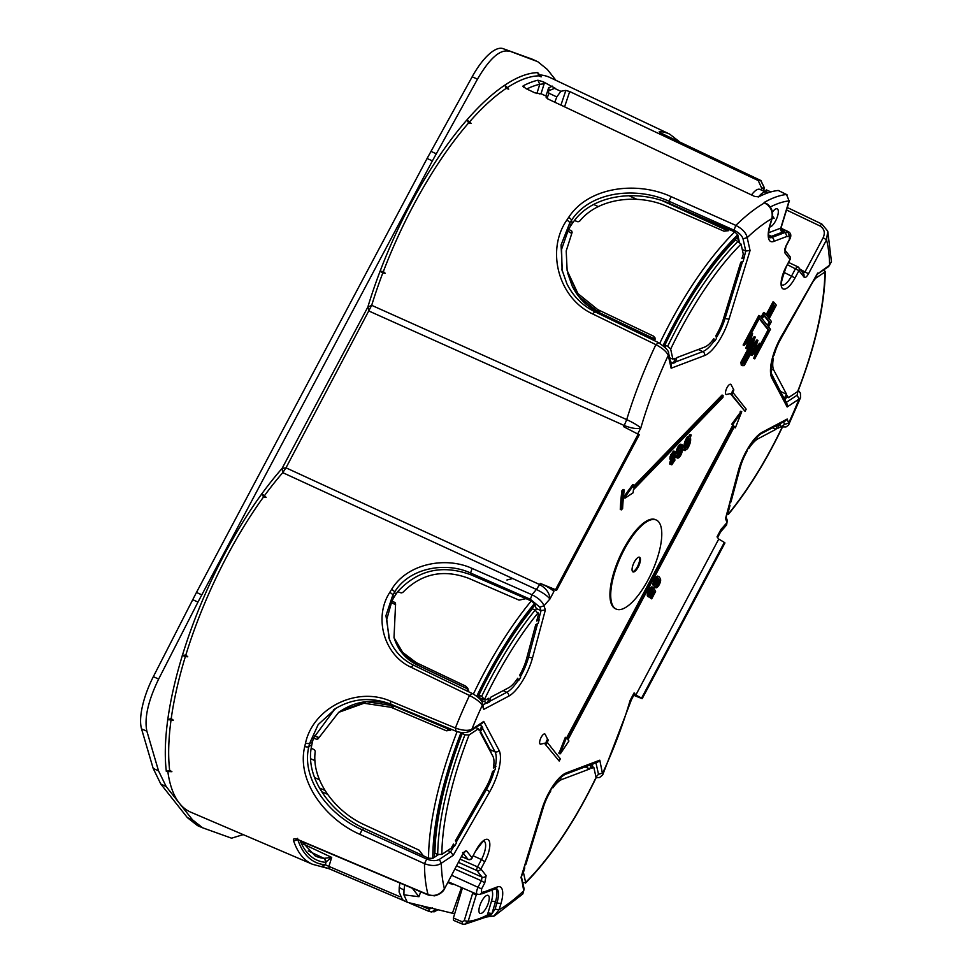 <?xml version="1.0" encoding="UTF-8"?>
<svg xmlns="http://www.w3.org/2000/svg" width="973" height="973" viewBox="0 0 973 973"><rect width="100%" height="100%" fill="white"/><g stroke="black" fill="none" stroke-linecap="round" stroke-linejoin="round"><path stroke-width="1.46" d="M592.302 766.067L592.435 766.712M393.153 603.442L391.122 602.603M487.266 744.236L486.573 744.394M153.162 768.378L160.8 784.031L187.412 817.661L197.483 825.591L202.627 827.804L192.557 819.874L166.188 786.561L158.55 770.908L146.874 731.197C144.174 718.281 148.091 700.901 158.648 679.069L153.345 676.673A49.453 17.587 114.2 0 0 141.547 728.911L153.162 768.378L158.55 770.908M532.559 59.304L503.09 48.65A49.453 17.587 114.2 0 0 472.185 76.758L427.086 158.477L196.461 592.435L153.345 676.673M771.236 373.279L780.747 392.046M530.48 58.441L537.96 61.834L547.325 69.436L555.96 80.358M535.868 60.971L503.09 48.65M192.678 599.672L197.981 602.08L432.389 160.886L477.475 79.166C489.285 58.915 499.563 49.574 508.307 51.119M197.981 602.08L158.648 679.069M243.177 834.615L231.574 838.191L202.627 827.792M438.385 854.635L432.79 858.356L428.546 858.21L364.145 828.376C333.009 814.365 305.644 779.932 311.202 748.091L311.859 744.6L308.867 746.583C300.803 779.178 329.166 815.325 362.09 829.75L426.709 859.05C431.927 861.032 436.135 861.154 439.346 859.402L450.645 851.874L447.714 850.511M452.627 845.61L454.573 846.133L453.503 844.09L451.107 848.249L441.851 854.416L437.704 854.416L434.919 853.309A191.632 68.146 -65.8 0 1 462.224 733.508L463.61 732.572M481.416 700.937L482.316 698.979M478.874 695.196L481.659 696.364A191.523 68.11 -65.8 0 1 535.114 610.132L532.426 608.77A191.632 68.146 -65.8 0 0 478.874 695.196L479.859 697.994L485.211 700.146L488.86 698.225L487.595 702.956L489.455 701.971L490.72 697.24L508.502 687.838A25.748 9.158 -65.8 0 0 517.21 679.045A25.748 9.158 -65.8 0 0 517.77 678.217L518.621 680.65L520.616 677.427L519.752 674.994A25.748 9.158 -65.8 0 0 520.287 674.07A25.748 9.158 -65.8 0 0 526.624 658.587L535.746 624.605L538.215 623.292L539.176 619.728L537.364 618.573M482.389 723.109L483.751 721.419L471.832 729.361A193.518 68.828 114.2 0 1 482.292 705.316L482.572 703.102L483.727 709.378L482.292 705.316C480.285 702.117 476.028 698.833 469.497 695.476L410.886 667.186C383.994 654.853 373.498 617.563 389.735 592.448A208.1 74.009 -65.8 0 1 391.584 589.468C406.787 563.854 445.233 556.07 472.1 568.414L531.939 594.734C538.507 598.018 542.508 601.728 543.956 605.826L545.379 609.889L541.049 610.63L536.208 608.526L535.697 610.448M536.208 608.526L534.457 603.552A195.682 69.594 114.2 0 0 476.734 696.315M480.553 731.55L490.149 749.672A30.905 10.995 -65.8 0 1 491.195 753.114M482.45 723.061L470.92 730.747L471.832 729.361C467.843 731.003 462.357 730.553 455.388 728.011L390.246 701.022C355.863 686.123 312.747 708.539 305.461 743.396A208.465 74.143 -65.8 0 0 304.768 746.437C296.242 780.954 325.517 819.278 359.864 834.348L424.483 863.659C431.44 866.225 437.059 866.092 441.328 863.246A193.518 68.828 114.2 0 0 444.381 888.568C440.283 894.686 434.846 896.705 428.071 894.637L297.75 839.492C294.551 838.349 293.104 838.604 293.42 840.295A208.636 74.203 -65.8 0 0 312.503 864.279L190.805 812.2A211.105 75.079 -65.8 0 1 179.373 803.224A211.105 75.079 -65.8 0 1 167.867 771.784M171.224 718.585L167.624 719.631L173.316 720.19L171.224 718.585A211.068 75.067 -65.8 0 1 185.357 656.568L187.765 656.787L185.819 655.072A211.068 75.067 -65.8 0 1 263.561 496.935L266.152 497.349L264.413 495.768A211.068 75.067 -65.8 0 1 282.754 472.659L285.989 467.818L282.085 468.439L367.794 307.164L371.686 305.327A211.068 75.067 -65.8 0 1 382.766 273.072L380.102 271.212A213.537 75.943 -65.8 0 1 466.931 119.898L471.224 123.449L468.633 122.939L466.931 119.898M504.865 85.125L508.709 89.139L506.155 88.397L504.865 85.125A213.537 75.943 -65.8 0 0 467.162 119.643M537.741 72.634L541.17 76.855L538.701 75.845L537.741 72.634A213.537 75.943 -65.8 0 0 505.169 84.919M539.808 74.933A211.105 75.079 -65.8 0 1 549.988 77.524L669.655 134.116A208.636 74.203 -65.8 0 0 659.706 131.562C658.526 131.61 659.451 132.401 662.467 133.933L662.808 134.092M166.334 771.455L171.893 771.686L169.643 770.263L166.334 771.455A213.537 75.943 -65.8 0 1 167.77 719.643M185.819 655.072L182.267 655.352L185.357 656.568M264.413 495.768L261.713 493.761L263.561 496.935M334.894 708.952L313.464 738.142L312.54 741.596A199.197 70.847 114.2 0 0 311.859 744.6M389.066 638.47L386.755 619.424L391.949 600.9L393.773 597.665A199.137 70.822 114.2 0 1 395.597 594.734L397.677 591.669C417.867 569.825 442.399 564.243 471.273 574.934L525.943 598.626A198.796 70.701 114.2 0 0 525.894 598.675L519.059 600.122L468.645 578.303C443.214 568.852 421.248 573.584 402.749 592.484L401.229 592.922L397.677 591.669M562.09 270.603L561.591 249.27L568.548 229.275L570.494 226.137L569.777 222.902L561.068 245.014L562.358 271.649M659.743 343.323A198.784 70.688 -65.8 0 1 734.712 231.902L669.667 203.564C638.519 189.54 594.345 193.785 574.411 220.53L572.258 223.498A199.197 70.847 114.2 0 0 570.494 226.137M322.805 866.639L328.935 868.634M389.735 592.448A3.089 0.985 31.6 0 1 392.837 595.002L385.953 615.617L389.528 639.626M472.1 568.414L470.579 572.988C445.111 561.263 408.83 568.147 394.649 592.058A205.011 72.902 114.2 0 0 392.837 595.002L393.773 597.665M336.159 708.174L318.171 724.593L309.548 743.591A205.376 73.036 114.2 0 0 308.867 746.583A3.089 1.447 12.6 0 1 304.768 746.437M380.102 271.212L383.35 271.552L385.235 273.279L382.766 273.072M637.765 433.727L640.806 428.023A193.518 68.828 114.2 0 1 668.269 355.34L668.658 353.479L671.419 365.921L671.139 368.22L668.269 355.34C666.578 351.691 662.443 348.127 655.887 344.649L592.411 313.817L594.904 312.102M769.898 225.091A3.089 1.009 16.6 0 0 770.227 224.787C766.615 239.37 770.227 236.694 769.412 237.534L769.412 237.534A19.472 6.92 114.2 0 0 771.954 237.448A3.089 2.724 69.3 0 1 773.717 241.438A22.561 8.027 114.2 0 1 769.898 225.091L771.832 218.633C773.158 211.688 770.786 206.422 764.693 202.81L767.685 204.245C771.99 208.088 773.474 212.783 772.148 218.341L771.832 218.633A193.518 68.828 114.2 0 0 747.191 237.631C746.206 232.924 742.423 228.85 735.843 225.395L671.005 196.595C636.926 180.929 588.507 186.621 568.609 217.466A208.465 74.143 -65.8 0 0 566.809 220.141C545.817 250.292 558.429 297.993 592.411 313.817M546.121 97.215L547.641 98.845L754.586 196.4L758.648 196.874A206.069 73.291 -65.8 0 1 778.218 190.477L786.525 194.491L789.079 200.9L786.525 194.491A205.899 73.218 -65.8 0 0 764.06 202.518L769.825 206.422M546.206 97.726L546.461 96.85A210.436 74.836 -65.8 0 1 547.057 96.546L540.757 93.59L539.76 93.98M523 86.536L523.17 85.806L525.615 88.458L534.846 92.812L540.246 93.846A210.569 74.885 -65.8 0 1 540.757 93.59M523.912 87.473L523.17 85.806A210.922 75.006 -65.8 0 1 537.947 80.212L543.25 81.793L555.109 88.227M761.19 189.869L761.628 188.057L758.222 180.54L569.716 91.547L565.86 90.44A210.436 74.836 -65.8 0 0 560.825 91.328L554.549 88.373A210.569 74.885 -65.8 0 1 555.011 88.263M758.222 180.54L760.655 180.455L764.316 187.716L763.659 190.769M658.393 342.897L655.887 344.649A205.887 73.218 -65.8 0 0 626.709 419.606L624.252 425.517C631.428 428.339 636.95 429.178 640.806 428.023C638.373 425.712 633.678 422.902 626.709 419.606L371.686 305.327L285.989 467.818L539.711 584.591C546.327 588.458 549.733 593.275 549.915 599.04A193.518 68.828 114.2 0 0 543.956 605.826L539.82 607.14L541.049 610.63L538.689 619.436M671.005 196.595L669.181 201.326C636.512 186.293 590.319 191.146 571.54 220.263A205.376 73.036 114.2 0 0 569.777 222.902A3.089 1.216 33.6 0 0 566.809 220.141M261.713 493.761L266.152 497.349M182.267 655.352L187.765 656.787M379.896 271.394L385.235 273.279M379.957 271.576A213.537 75.943 -65.8 0 0 367.794 307.164L369.241 311.178L624.252 425.517L623.632 426.673L639.066 434.7L638.276 433.982L555.522 589.674L540.331 583.435C546.948 586.305 551.472 589.006 553.892 591.535L552.178 589.37L556.337 590.368M471.273 574.934L470.579 572.988L530.407 599.307L531.939 594.734A205.887 73.218 -65.8 0 1 536.439 589.468L282.754 472.659L282.085 468.439A213.537 75.943 -65.8 0 0 261.846 493.822M526.734 88.993A207.772 73.887 -65.8 0 1 539.723 84.286L544.138 83.824L543.25 81.793M462.43 887.935L453.394 918.038L453.503 920.349M437.814 909.804L434.128 911.81M409.232 902.968L429.202 911.494L431.611 911.956L435.977 909.366M321.552 866.432L325.274 864.742L328.935 866.408L329.069 868.731L405.777 901.485M297.093 839.553A3.089 2.7 161.6 0 1 293.42 840.295M297.75 839.492L296.291 839.407L297.665 838.337M540.331 583.435L536.439 589.468C543.311 592.934 547.811 596.121 549.915 599.04L553.892 591.535M388.714 637.51L388.628 637.279C393.165 649.782 401.326 659.013 413.111 664.985L471.735 693.25C477.488 696.303 481.1 699.587 482.572 703.102L482.547 703.029M454.038 845.975L450.645 851.874L453.248 855.303L441.328 863.246L439.346 859.402M633.776 695.306L641.645 698.468M482.304 893.737L495.671 888.677A3.089 2.724 -110.7 0 0 497.203 886.975A22.561 8.027 114.2 0 1 501.034 903.321L499.1 909.767A193.518 68.828 114.2 0 0 523.729 890.782L522.793 893.968L494.43 915.921L486.695 916.943L491.097 914.888L495.087 909.147L499.1 909.767L493.676 916.298M521.346 877.099L523.729 890.782L524.119 888.921L521.431 876.831M599.794 760.193L566.432 772.817A3.089 2.724 69.3 0 1 564.887 774.52L597.823 762.054L599.794 760.193L602.725 774.849L630.759 701.484L630.127 700.378L631.684 699.234L630.759 701.484M721.309 531.063L720.227 532.632L721.017 529.361A193.518 68.828 114.2 0 0 726.977 522.586L726.6 524.97L721.321 531.063L721.017 529.361L717.028 536.865L718.755 539.042L635.831 695.05L634.116 692.885L630.127 700.378A193.518 68.828 114.2 0 1 602.664 773.073L598.492 774.253L595.999 777.135M462.418 924.022L464.535 924.35L468.147 921.334L464.23 920.713L462.139 921.711L462.211 924.009L453.515 920.349M462.211 924.009L464.535 924.35L486.415 916.98L487.424 914.985A200.949 71.467 -65.8 0 1 468.147 921.334L476.49 894.09A3.089 0.973 -163 0 1 472.586 893.469L464.23 920.713M560.825 91.328L556.799 96.935L548.954 93.226L547.872 91.097L554.549 88.373M554.792 102.214L556.799 96.935M547.057 96.546L547.835 98.942M539.723 84.286L537.947 80.212M549.49 90.708L548.59 87.85L552.469 86.135M659.706 131.562L661.202 133.228M726.04 517.612L725.542 518.512L726.977 522.586L727.257 520.373L726.15 517.21M787.206 419.035L762.321 432.194A3.089 2.627 -117.9 0 1 761.129 433.739L785.612 420.786L787.206 419.035L788.641 423.097A193.518 68.828 114.2 0 0 799.088 399.039L800.56 397.604L788.495 425.189L785.977 426.952L781.684 426.892M783.606 421.844L784.518 424.41L788.641 423.097L788.848 424.581M787.169 406.982L771.869 378.096A3.089 2.785 -27.9 0 0 771.966 375.456L787.06 403.953L787.169 406.982L799.088 399.039L797.118 395.208L797.957 391.231M817.138 274.24L829.604 265.167A193.518 68.828 114.2 0 0 826.539 239.845L827.755 231.173L831.453 261.688L828.68 266.553L817.369 274.082M712.224 340.769L714.474 341.438L716.517 338.385L715.897 335.6A25.748 9.158 -65.8 0 0 716.432 334.712A25.748 9.158 -65.8 0 0 723.292 319.363L740.794 262.236L743.153 261.336L745.744 251.022L750.061 250.511L747.191 237.631L743.031 238.823L745.744 251.022L742.265 249.514M787.011 194.758L778.461 190.526M665.532 348.018L664.887 345.147A191.632 68.146 -65.8 0 1 735.515 239.808L741.061 244.101L743.287 254.099L741.913 258.599L744.272 257.711M739.334 241.9L737.765 234.797A195.682 69.594 114.2 0 0 663.051 345.646M482.401 893.445L483.958 891.73L481.246 893.883M473.887 892.898L472.586 893.469M488.653 895.768A9.888 3.515 -65.8 0 1 486.901 906.641A9.888 3.515 -65.8 0 1 480.017 913.392A9.888 3.515 -65.8 0 1 479.507 912.99A9.888 3.515 -65.8 0 1 481.258 902.117A9.888 3.515 -65.8 0 1 488.142 895.355A9.888 3.515 -65.8 0 1 488.653 895.768M399.806 896.68L328.935 866.408L331.696 857.395L325.444 862.346A203.016 72.197 -65.8 0 1 300.231 840.818M483.958 891.73L481.477 892.667L481.586 888.908L484.773 882.9L486.123 875.615L480.893 869.011L484.797 861.664A18.159 6.458 114.2 0 0 488.75 840.246A18.159 6.458 114.2 0 0 475.906 850.451L472.014 857.785L466.785 851.18C465.69 850.341 464.243 851.497 462.406 854.647L444.479 888.823C444.71 888.252 443.141 893.64 434.59 895.841L428.388 895.063L298.054 839.894M632.596 571.625A8.039 2.858 114.2 0 0 638.02 565.483A8.039 2.858 114.2 0 0 639.176 557.213A8.039 2.858 114.2 0 0 639.115 557.14M655.036 583.934A3.405 1.204 114.2 0 0 656.836 581.465A3.405 1.204 114.2 0 0 657.48 578.485M678.072 452.409A3.77 1.338 114.2 0 0 680.176 449.611A3.77 1.338 114.2 0 0 680.869 446.193M687.169 445.926L688.069 443.518M686.597 442.253L687.51 439.832M763.963 315.605L769.084 322.075L767.344 325.323M767.94 317.076L773.961 305.753L773.377 305.023M743.165 363.416L749.319 352.117M759.22 318.609L768.111 329.835L760.314 344.491M751.156 333.775L752.64 333.715L748.784 345.123L755.279 337.059L751.424 348.468L757.931 340.392L756.872 339.918L752.47 345.391M749.818 342.058L754.233 336.585L755.279 337.059M768.111 329.835L769.157 330.309L758.04 351.241L760.57 343.737L759.524 343.262L755.109 348.735M671.504 462.905L673.377 458.915M671.674 458.174L673.498 455.814L674.094 452.919M784.883 250.158A3.089 2.846 141.6 0 1 784.81 252.798L786.148 245.512L789.346 239.492L789.456 235.734L786.975 236.67L785.333 232.377L781.283 229.75L781.051 227.864L789.407 200.62M756.508 350.049L753.698 358.38L754.744 358.855L770.47 329.275L768.585 326.879L771.443 321.504L769.181 318.633L776.32 305.194L774.058 302.323L766.906 315.775L764.644 312.917L761.786 318.293L759.889 315.909L744.163 345.488L750.67 337.424L746.814 348.833L753.309 340.769L741.961 362.722L742.314 365.629L744.223 365.593L755.96 344.101L752.105 355.522L758.599 347.446L754.744 358.855M753.175 348.748L751.047 355.048L752.105 355.522M750.402 344.381L740.903 362.248L741.256 365.155L742.314 365.629M746.814 348.833L745.756 348.358L748.578 340.015M759.889 315.909L758.843 315.434L743.117 345.014L744.163 345.488M764.644 312.917L763.586 312.442L760.995 317.307M774.058 302.323L773 301.849L766.128 314.79M674.411 457.407L674.934 460.18L671.796 464.802L669.728 463.999L670.811 459.755M670.056 461.299L671.115 461.774L672.002 459.937L670.056 459.353L670.142 456.386L673.693 451.107L675.894 451.995L674.35 457.517L675.055 457.699M677.755 456.13A3.77 1.338 114.2 0 0 679.312 454.367A2.846 1.009 114.2 0 0 679.847 453.296M682.158 444.746L681.1 444.272A5.254 1.873 114.2 0 0 677.244 448.298A5.254 1.873 114.2 0 0 676.794 453.856L677.84 454.33A5.254 1.873 114.2 0 0 681.599 450.535A36.427 12.953 114.2 0 1 681.27 452.518A2.846 1.009 114.2 0 1 680.37 454.841A3.77 1.338 114.2 0 1 678.132 456.702A3.77 1.338 114.2 0 1 677.707 455.717L676.928 456.519A5.254 1.873 114.2 0 0 677.524 458.052A5.254 1.873 114.2 0 0 680.638 455.461A4.33 1.545 114.2 0 0 682.012 451.922A37.911 13.476 114.2 0 0 682.73 446.729A5.254 1.873 114.2 0 0 682.158 444.746A5.254 1.873 114.2 0 0 678.303 448.772A5.254 1.873 114.2 0 0 677.84 454.33M677.707 455.717L676.661 455.242L675.882 456.045A5.254 1.873 114.2 0 0 676.466 457.578L677.524 458.052M655.194 586.257L654.671 587.23A5.254 1.873 114.2 0 0 654.78 587.291A5.254 1.873 114.2 0 0 654.89 587.327M658.162 576.405A5.254 1.873 114.2 0 0 657.882 576.186A5.254 1.873 114.2 0 0 654.026 580.212A5.254 1.873 114.2 0 0 653.576 585.77L654.622 586.245A5.254 1.873 114.2 0 0 659.305 579.835A13.598 4.841 114.2 0 1 659.658 581.027A2.469 0.876 114.2 0 1 659.451 582.535A3.405 1.204 114.2 0 1 656.593 586.074L655.997 585.807M650.195 597.811L651.703 598.857L650.195 597.811L651.837 594.71M653.236 591.803L652.81 592.898M653.102 587.376L652.275 586.999A5.254 1.873 114.2 0 0 652.165 586.95A5.254 1.873 114.2 0 0 648.31 590.964A5.254 1.873 114.2 0 0 647.848 596.522L648.906 596.996A5.254 1.873 114.2 0 0 653.528 590.842L654.367 592.423L651.241 598.286M649.307 594.698A3.405 1.204 114.2 0 0 651.776 589.358L651.874 589.188M685.843 449.465L687.364 448.93C690.185 444.369 691.183 440.526 690.356 437.412L691.244 435.053L690.185 434.578L688.75 436.245L689.881 436.768L688.361 437.303C685.539 441.876 684.542 445.719 685.369 448.833L684.737 450.511L685.466 450.475L685.929 449.514L684.87 449.04M689.711 436.695L687.315 436.828C684.493 441.401 683.484 445.245 684.311 448.358L683.691 450.037L684.737 450.511M621.881 490.806A207.091 73.644 114.2 0 0 620.275 509.402L621.333 509.876A207.091 73.644 114.2 0 1 622.939 491.28L621.881 490.806L623.17 489.48L624.216 489.954A204.622 72.768 114.2 0 0 622.611 508.551L621.333 509.876M624.192 496.279L625.238 496.753L633.824 484.955L632.778 484.481L624.192 496.279L623.875 497.665L624.824 497.969M625.238 496.753L625.128 498.103L633.155 492.752L633.411 489.784L722.939 397.385L723.109 395.524L722.051 395.05L633.715 486.208M656.301 520.032L655.51 519.667A48.832 17.368 114.2 0 0 621.516 553.053A48.832 17.368 114.2 0 0 612.881 606.702A48.832 17.368 114.2 0 0 615.41 608.733L616.201 609.086A48.832 17.368 -65.8 0 1 613.671 607.055A48.832 17.368 -65.8 0 1 622.306 553.406A48.832 17.368 -65.8 0 1 656.301 520.032A48.832 17.368 -65.8 0 1 658.843 522.063A48.832 17.368 -65.8 0 1 650.195 575.712A48.832 17.368 -65.8 0 1 616.201 609.086M546.583 742.752L548.225 740.562L545.221 734.372A5.558 1.982 114.2 0 0 541.985 736.002A5.558 1.982 114.2 0 0 539.626 742.472A5.558 1.982 114.2 0 0 540.818 744.15L546.583 742.764A1.788 0.632 -65.8 0 1 546.583 742.764A1.788 0.632 -65.8 0 1 546.194 742.217A1.788 0.632 -65.8 0 1 546.96 740.137A1.788 0.632 -65.8 0 1 547.994 739.614A1.788 0.632 -65.8 0 1 548.067 740.015M544.989 743.944L559.195 761.032L544.989 743.944L545.476 743.019M566.59 737.996L732.718 425.408L733.776 425.882L731.757 424.192L732.718 425.408M740.757 411.834L731.757 424.192M734.104 427.159L735.345 427.865L741.754 411.701L732.815 424.666M733.776 425.882L567.368 738.994L565.349 737.291L558.952 753.455L560.484 753.576L568.937 740.976L567.977 739.748L734.384 426.648L735.345 427.865M733.155 392.727L746.182 409.183L745.038 411.336L730.845 394.26L731.331 393.335M733.861 389.954A1.788 0.632 114.2 0 0 733.849 389.93L731.076 384.688A5.558 1.982 114.2 0 0 729.993 384.286A5.558 1.982 114.2 0 0 726.004 390.051A5.558 1.982 114.2 0 0 726.673 394.466A5.558 1.982 114.2 0 0 726.782 394.43M670.506 361.822L673.596 363.111L675.371 362.442L676.855 357.602L704.72 347.057A25.748 9.158 -65.8 0 0 713.282 339.407A25.748 9.158 -65.8 0 0 713.854 338.64L714.474 341.438M481.854 700.706L487.595 702.956M516.493 680.042L518.621 680.65M454.573 846.133L456.507 842.764L455.425 840.733L485.758 787.887A25.748 9.158 -65.8 0 0 492.302 772.428A25.748 9.158 -65.8 0 0 492.569 771.455L495.148 769.728L495.439 765.982A31.002 11.031 114.2 0 0 494.989 751.74A3.089 2.785 152.1 0 0 499.064 750.317L483.751 721.419M495.938 766.274L493.347 767.989A25.748 9.158 -65.8 0 0 493.518 767.077A25.748 9.158 -65.8 0 0 492.934 756.374L480.151 732.255L482.705 727.78L481.903 726.247L479.409 725.092M634.116 692.885L634.481 693.968L631.684 699.234M491.097 914.888L487.424 914.985L491.414 901.375A16.383 5.826 -65.8 0 0 491.693 890.173M772.416 212.102A9.888 3.515 -65.8 0 1 777.208 208.842A9.888 3.515 -65.8 0 1 777.731 209.256A9.888 3.515 -65.8 0 1 776.296 219.448A9.888 3.515 -65.8 0 1 769.619 227.001M784.81 252.798L790.04 259.402L786.135 266.736A18.159 6.458 114.2 0 0 782.17 288.154A18.159 6.458 114.2 0 0 795.014 277.962L798.918 270.628L804.148 277.232C805.23 278.071 806.69 276.916 808.514 273.766L826.539 239.845L823.17 237.716C825.384 232.583 824.265 228.643 819.813 225.882L786.537 209.986M669.667 203.564L669.181 201.326L734.007 230.139L735.843 225.395A205.887 73.218 -65.8 0 1 764.693 202.81L764.754 202.542M454.963 869.096L481.404 880.772L478.217 886.78C476.052 891.742 475.979 894.248 478.011 894.309M479.835 894.418A3.089 2.724 -110.7 0 0 479.932 894.382L477.244 894.357M303.077 843.932L331.696 857.395L323.997 858.332L308.222 850.901M301.8 841.475L315.203 855.948A199.927 71.102 -65.8 0 0 323.997 858.332A3.089 2.87 95.5 0 1 325.444 862.346M789.346 239.492L789.444 239.759C791.511 236.147 791.207 233.471 788.544 231.744L780.942 228.594M495.744 888.641A19.472 6.92 -65.8 0 1 495.427 901.995L491.985 913.501L487.972 912.881M468.439 859.463A3.089 1.143 -66.5 0 1 468.147 859.439L461.616 856.593M472.112 858.052A3.089 3.089 0 0 1 468.135 859.427A3.089 1.143 -66.5 0 1 467.977 859.293A3.089 2.846 -38.4 0 0 472.014 857.785L475.906 850.451M456.665 865.909L482.085 877.123L476.855 870.519A3.089 1.046 -66.1 0 1 477.548 866.882L480.893 869.011A3.089 2.846 -38.4 0 1 476.855 870.519L458.526 862.394M781.915 284.98A15.069 5.364 114.2 0 0 791.669 275.846L795.573 268.499L797.738 266.76A3.089 2.846 141.6 0 1 798.918 270.628L787.449 264.717M788.641 262.467L797.738 266.76M734.712 231.902L737.765 234.797M742.533 256.568L743.786 257.407M525.943 598.626L531.282 600.937L534.457 603.552M493.81 764.96L495.439 765.982M780.212 424.325L780.151 423.681M592.143 766.566L593.834 767.405L596.06 777.403A188.434 67.015 -65.8 0 1 525.651 882.402L523.425 872.404L524.8 867.916L524.082 868.184M596.023 777.938C574.605 821.978 551.095 857.031 525.493 883.107L525.651 882.402L522.756 882.791M550.231 790.757L550.633 790.064M525.384 863.927L525.919 864.279L543.421 807.152A25.748 9.158 -65.8 0 1 550.28 791.803A25.748 9.158 -65.8 0 1 550.815 790.915M584.177 766.517L589.869 768.901L591.195 764.571M552.64 786.865L552.859 787.875A25.748 9.158 -65.8 0 1 553.43 787.096A25.748 9.158 -65.8 0 1 561.993 779.446L589.869 768.901M592.971 763.902L591.633 768.232L593.834 767.405M525.919 864.279L525.201 864.547M535.114 610.132L538.568 614.072L536.695 621.042L539.176 619.728M481.659 696.364L485.211 700.146M437.704 854.416A191.523 68.11 -65.8 0 1 464.96 734.797L469.071 734.98L478.327 728.813L475.748 727.524M464.96 734.797L462.224 733.508M481.903 726.247L479.336 730.711L478.327 728.813M488.653 746.838L487.947 746.972M462.236 732.535A192.593 68.487 -65.8 0 0 434.408 856.082L434.238 857.395M311.202 748.091L314.498 749.891L315.252 751.29C311.08 780.492 335.916 811.944 364.291 824.739L419.156 850.183L423.255 855.705A198.796 70.701 114.2 0 0 423.255 855.766M446.364 730.796L448.699 729.251L448.942 730.322L448.699 729.251L451.46 729.373L450.365 730.37L446.364 730.796L391.049 707.298L363.999 703.248L338.665 712.358L318.098 738.787L316.894 739.346L313.464 738.142M318.098 738.787L316.894 739.346L318.207 738.483M391.049 707.298L393.384 705.741L366.359 701.691L341.036 710.777L338.665 712.358M468.062 691.487L467.928 688.604L465.739 686.135L416.347 662.674L402.688 652.409L394.004 637.668L395.585 604.051L395.172 602.713L391.949 600.9M465.739 686.135L468.183 689.784M468.706 690.83L466.505 688.325L417.125 664.863L403.467 654.598L394.612 639.37M395.585 604.051L395.172 602.713L395.61 603.978M477.621 697.009A192.593 68.487 -65.8 0 1 534.262 605.887L534.943 604.938M664.887 345.147L667.685 346.327L670.665 349.112A188.434 67.015 -65.8 0 1 741.061 244.101M669.606 357.784L672.878 359.11L670.665 349.112M673.596 363.111L675.08 358.271L672.878 359.11M726.515 514.097L728.558 514.218C748.042 490.149 765.836 461.433 781.964 428.071L781.501 426.369L777.853 428.29L778.911 424.337M727.5 512.163L728.595 513.708A188.434 67.015 -65.8 0 0 781.939 427.634M778.741 424.982L781.501 426.369M730.358 501.509L730.978 501.91L730.127 502.36M746.425 451.363L746.96 451.508A25.748 9.158 -65.8 0 0 746.437 452.433A25.748 9.158 -65.8 0 0 740.088 467.928L730.978 501.91M748.675 447.507L748.955 448.298A25.748 9.158 -65.8 0 1 749.514 447.471A25.748 9.158 -65.8 0 1 758.222 438.677L756.167 437.668M772.343 427.804L775.992 429.275L758.222 438.677M775.992 429.275L777.05 425.323M729.166 505.924L730.018 505.474L728.157 512.43M746.96 451.508L746.717 450.84M823.851 269.764L824.861 272.099L815.605 278.266L812.917 281.842M798.042 391.073C815.508 345.719 824.593 305.826 825.311 271.358L824.861 272.099A188.434 67.015 -65.8 0 1 797.641 391.535L798.067 391.024M786.683 397.008L788.385 397.689L797.641 391.535M780.978 391.657L786.573 394.26L784.153 398.468M772.331 359.207L773.365 358.526A25.748 9.158 -65.8 0 0 773.194 359.426A25.748 9.158 -65.8 0 0 773.778 370.129L786.573 394.26M773.584 354.695L774.155 355.06L773.292 355.631M774.155 355.06A25.748 9.158 -65.8 0 1 774.423 354.075A25.748 9.158 -65.8 0 1 780.966 338.628L780.48 338.409M810.74 285.636L780.966 338.628M784.968 400L787.388 395.792L788.385 397.689M655.06 339.443L653.613 336.196L655.048 338.069L654.756 340.331A198.796 70.701 114.2 0 0 654.574 340.72M653.613 336.196L597.775 309.621L577.938 293.603L567.137 270.567L566.201 250.961L572.124 232.365L571.735 231.051L568.548 229.275M654.172 338.726L655.17 338.069L654.172 338.726L598.334 312.138L578.497 296.145L567.137 270.567M572.124 232.365L571.735 231.051L572.051 232.486M729.373 229.567A198.796 70.701 114.2 0 0 728.315 230.625L724.009 231.197L667.004 206.373C638.616 193.615 598.395 197.543 579.482 221.382L577.95 221.783L574.411 220.53M663.914 346.4A192.593 68.487 114.2 0 1 737.242 237.448L738.106 236.366M632.535 571.552A8.039 2.858 -65.8 0 1 633.958 562.722A8.039 2.858 -65.8 0 1 639.553 557.237A8.039 2.858 -65.8 0 1 639.966 557.565A8.039 2.858 -65.8 0 1 638.543 566.395A8.039 2.858 -65.8 0 1 632.961 571.893A8.039 2.858 -65.8 0 1 632.535 571.552M723.109 395.524L633.569 487.923L633.824 484.955M624.216 489.954L622.939 491.28M675.882 456.045L676.928 456.519M681.623 446.145A3.77 1.338 114.2 0 0 681.55 446.096A3.77 1.338 114.2 0 0 678.826 448.881A3.77 1.338 114.2 0 0 678.388 452.944A3.77 1.338 114.2 0 0 678.449 452.98A3.77 1.338 114.2 0 0 681.173 450.195A3.77 1.338 114.2 0 0 681.623 446.145M689.456 434.615L690.514 435.089L689.881 436.768M691.244 435.053L690.514 435.089M684.311 448.358L685.369 448.833M686.135 446.777L689.212 438.543L688.239 438.701L686.135 446.777M686.695 447.179L687.485 447.531L689.589 439.455L686.512 447.689L687.485 447.531L686.512 447.689M669.679 462.966L670.738 463.44L671.115 461.774M669.728 463.999L670.774 464.474L670.738 463.44M673.693 451.107L675.481 451.448M672.671 451.946L673.717 452.421L674.751 451.581M671.589 453.284L672.635 453.759L673.717 452.421M670.738 454.78L671.784 455.255L672.635 453.759M670.142 456.386L671.188 456.86L671.784 455.255M669.85 457.967L670.908 458.441L671.188 456.86M669.862 458.806L670.908 459.28L670.908 458.441M670.056 459.353L670.908 459.28M671.662 461.713L671.516 463.391L672.793 463.184L674.265 460.545L674.18 458.538L671.662 461.713M673.803 458.587L674.411 458.867M673.389 459.11L674.447 459.584M673.219 460.071L674.265 460.545M672.866 461.032L673.924 461.506M672.367 461.92L673.413 462.394M671.735 462.71L672.793 463.184M671.516 463.391L672.173 463.671M671.881 456.471L671.966 458.964L673.961 457.322L674.861 452.676L671.881 456.471M674.301 452.761L675.14 453.138M674.131 453.588L675.189 454.063M673.924 454.683L674.982 455.157M673.498 455.814L674.557 456.288M672.915 456.848L673.961 457.322M672.161 457.784L673.219 458.259M671.686 458.49L672.477 458.855M559.195 761.032L560.339 758.879L547.3 742.411M546.048 744.418L547.008 742.594M566.408 737.765L559.998 753.929M730.845 394.26L731.891 394.734L732.864 392.91M745.038 411.336L731.891 394.734M652.165 586.95L653.224 587.424A5.254 1.873 114.2 0 1 653.321 587.473L652.457 589.115A3.405 1.204 114.2 0 0 649.964 591.718A3.405 1.204 114.2 0 0 649.672 595.306A3.405 1.204 114.2 0 0 651.74 593.53A3.405 1.204 114.2 0 0 652.834 589.833L653.783 588.057L655.595 591.511L651.703 598.857M651.776 589.358L652.834 589.833M653.224 587.424A5.254 1.873 114.2 0 0 649.356 591.438A5.254 1.873 114.2 0 0 648.906 596.996M653.309 591.949L654.367 592.423M653.163 587.777L653.783 588.057M654.671 587.23L655.729 587.704A5.254 1.873 114.2 0 0 655.838 587.765A5.254 1.873 114.2 0 0 660.253 582.304A4.33 1.545 114.2 0 0 660.545 579.373A37.911 13.476 114.2 0 0 659.207 576.88A5.254 1.873 114.2 0 0 658.94 576.661A5.254 1.873 114.2 0 0 655.084 580.686A5.254 1.873 114.2 0 0 654.622 586.245M655.729 587.704L656.593 586.074M658.356 578.485A3.405 1.204 114.2 0 0 658.174 578.351A3.405 1.204 114.2 0 0 655.814 580.674A3.405 1.204 114.2 0 0 655.206 584.408A3.405 1.204 114.2 0 0 655.388 584.542A3.405 1.204 114.2 0 0 657.748 582.219A3.405 1.204 114.2 0 0 658.356 578.485M740.903 362.248L741.961 362.722M769.084 322.075L770.13 322.55L768.135 326.308L762.236 318.864L764.231 315.094L770.13 322.55M752.64 333.715L748.371 339.018L759.487 318.086L769.157 330.309M760.57 343.737L754.075 351.812L757.931 340.392M773.657 304.513L767.356 316.347L768.719 318.062L775.007 306.227L773.657 304.513M773.961 305.753L775.007 306.227M748.541 351.764L749.453 352.177L751.436 346.303L743.007 362.163L743.226 363.902L744.369 363.89L752.798 348.03L749.453 352.177M743.311 363.416L744.369 363.89M718.755 539.042L724.338 542.423L641.608 698.091L635.831 695.05M448.054 882.11L449.55 883.508L454.488 884.493M412.345 888.276L418.949 896.705L420.689 891.803M403.99 890.064L403.904 894.844L407.298 902.312L402.494 899.721L399.112 892.034L399.222 887.498L403.99 890.064L404.756 885.065M399.222 887.498L399.915 883.01M403.904 894.844L418.949 896.705M407.298 902.312L454.707 913.781M766.396 191.766L759.731 189.334A17.623 6.264 114.2 0 0 751.497 194.953M759.731 189.334L766.055 192.18A17.623 6.264 114.2 0 0 758.478 196.947M766.797 191.876L766.286 189.881L765.532 191.45M766.055 192.18L767.892 192.849M314.583 777.597L319.497 779.799M477.475 79.166L472.185 76.758M430.954 151.35L436.245 153.758M427.086 158.477L432.389 160.886M196.461 592.435L201.752 594.831M146.874 731.197L141.547 728.911M160.8 784.031L166.188 786.561M187.412 817.661L192.557 819.874M167.818 719.302A213.537 75.943 -65.8 0 1 182.365 655.486M182.474 655.109A213.537 75.943 -65.8 0 1 261.628 494.114M628.886 195.719L636.974 199.343M169.643 770.263A211.068 75.067 -65.8 0 1 171.041 719.971M329.239 868.755L405.413 901.29M409.451 903.017L429.057 911.397M428.388 895.063L428.071 894.637A205.887 73.218 -65.8 0 1 424.483 863.659L426.709 859.05M455.936 730.784L455.388 728.011A205.887 73.218 -65.8 0 1 469.497 695.476L471.978 693.579M391.584 589.468A3.089 1.034 32 0 1 394.649 592.058L395.597 594.734M410.886 667.186L413.355 665.313M390.246 701.022L390.793 703.759M305.461 743.396L309.548 743.591L312.54 741.596M359.864 834.348L362.09 829.75L364.145 828.376M507.395 87.57A211.068 75.067 -65.8 0 1 538.701 75.845M469.545 121.88A211.068 75.067 -65.8 0 1 506.155 88.397M383.35 271.552A211.068 75.067 -65.8 0 1 468.633 122.939M662.467 133.933L761.02 180.65M568.609 217.466A3.089 1.265 34 0 1 571.54 220.263L572.258 223.498M536.865 93.578L539.784 84.274M727.999 230.893L662.431 200.779M321.674 791.718L327.573 794.296M429.373 911.531L429.069 909.183L432.462 907.736M421.236 905.839L429.069 909.183M324.301 858.283L326.028 862.248L325.274 864.742A205.546 73.097 -65.8 0 1 297.823 839.796M530.407 599.307L539.82 607.14M453.394 918.038L462.139 921.711M560.922 105.108L565.86 90.44M541.037 93.712L544.138 83.824M547.179 92.326L548.59 87.85M564.583 106.823L569.716 91.547M761.628 188.057L764 187.996L763.416 190.684M819.813 225.882L821.869 224.045L787.291 207.517M784.518 424.41L781.55 426.515M734.007 230.139C738.981 232.681 741.998 235.575 743.031 238.823M770.263 207.018A200.949 71.467 -65.8 0 1 789.079 200.9L780.735 228.144A3.089 0.973 17 0 0 781.051 227.864M768.694 234.992L771.504 236.305M734.664 240.015L734.153 241.195M736.354 238.324L738.799 239.443M481.586 888.908L451.679 875.286M545.379 609.889L532.62 657.48A3.089 1.204 -165 0 1 528.594 657.067A31.002 11.031 114.2 0 1 520.373 676.746M483.727 709.378L508.611 696.218A34.091 12.126 114.2 0 0 532.62 657.48M453.248 855.303L489.553 792.034A34.091 12.126 114.2 0 0 499.064 750.317M497.203 886.975L483.873 892.022M520.871 877.901L541.827 809.5A3.089 0.973 17 0 0 542.156 809.22C548.018 791.767 555.595 780.212 564.887 774.52M566.432 772.817A34.091 12.126 114.2 0 0 541.827 809.5M725.542 518.512L738.3 470.932A3.089 1.204 15 0 0 738.653 470.543C744.564 452.129 752.056 439.869 761.129 433.739M762.321 432.194A34.091 12.126 114.2 0 0 738.3 470.932M817.685 273.097L781.368 336.378A34.091 12.126 114.2 0 0 771.869 378.096M773.717 241.438L787.06 236.39M750.061 250.511L729.093 318.913A3.089 0.973 -163 0 1 725.14 318.268A31.002 11.031 114.2 0 1 716.347 337.631M671.139 368.22L704.501 355.595A34.091 12.126 114.2 0 0 729.093 318.913M704.501 355.595A3.089 2.724 -110.7 0 0 702.774 351.618A31.002 11.031 114.2 0 0 713.939 341.255M742.508 261.591L725.14 318.268L723.803 317.672M670.92 363.671L673.085 362.856M675.53 361.932L702.774 351.618L698.273 349.502M595.938 762.771L598.492 774.253M483.155 704.78L487.072 702.713M489.614 701.363L506.763 692.302A3.089 2.627 62.1 0 1 508.611 696.218M503.211 690.635L506.763 692.302A31.002 11.031 114.2 0 0 518.074 680.48M537.558 623.632L528.594 657.067L527.196 656.459M489.553 792.034A3.089 0.766 -150.1 0 0 486.342 789.687A31.002 11.031 114.2 0 0 494.466 770.19M480.48 724.374L481.367 726.04M482.486 728.169L494.989 751.74L490.149 749.672M456.203 842.192L486.342 789.687L485.053 789.103M786.257 402.433L797.118 395.208M781.368 336.378A3.089 0.766 29.9 0 1 781.416 336.731C772.489 353.868 769.339 366.785 771.966 375.456M547.349 97.446L548.954 93.226M800.11 269.302L808.514 273.766M823.17 237.716L805.145 271.625L802.968 273.364M768.694 232.705L780.735 228.144A3.089 2.724 69.3 0 0 782.511 232.133A6.179 1.934 -163 0 0 783.18 231.379M728.643 230.297L728.181 229.713A3.089 3.089 0 0 1 727.938 229.348A3.089 2.846 -38.4 0 0 728.716 230.224M444.479 888.823L462.406 854.647M484.773 882.9L481.404 880.772L482.085 877.123A3.089 2.846 -38.4 0 0 486.123 875.615M482.389 893.445L479.932 894.382A3.089 2.724 -110.7 0 0 481.477 892.667M804.148 277.232L803.941 274.131L798.711 267.514A3.089 3.089 0 0 0 797.58 266.626M783.837 272.282L795.014 277.962M786.135 266.736L786.233 267.003C781.623 279.81 780.2 285.831 781.964 285.053L781.769 284.919M786.233 267.003L790.04 259.402A3.089 2.846 141.6 0 0 789.821 256.3L784.883 250.061M786.148 245.512L784.591 249.684M789.456 235.734L787.704 231.756L785.625 232.535M782.511 232.133L770.373 236.731L771.954 237.448L785.333 232.377M466.785 851.18L462.747 852.689M461.64 856.544L467.977 859.293L463.379 853.503M484.797 861.664L481.453 859.548A15.069 5.364 114.2 0 0 484.067 841.207M460.229 859.208L477.548 866.882L481.453 859.548L473.279 855.839M501.034 903.321A3.089 1.009 -163.4 0 1 497.008 902.701A19.472 6.92 114.2 0 0 496.315 888.531L495.671 888.677M495.087 909.147L497.008 902.701L495.427 901.995A3.089 1.009 16.6 0 0 491.414 901.375M769.108 237.023A19.472 6.92 -65.8 0 0 770.373 236.731A3.089 2.724 69.3 0 1 768.694 234.907M561.993 779.446L559.584 778.266M484.773 698.882A188.434 67.015 -65.8 0 1 538.118 612.808M441.851 854.416A188.434 67.015 -65.8 0 1 469.071 734.98M318.548 737.51L314.17 735.977M393.639 706.812L393.384 705.741L393.639 706.812M448.699 729.251L393.384 705.741M461.08 732.426A195.682 69.594 114.2 0 0 432.79 858.356M457.128 731.599A198.784 70.688 114.2 0 0 428.546 858.21M466.505 688.325L467.502 687.607M417.125 664.863L418.11 664.158L417.125 664.863L416.347 662.674M395.33 604.598L391.255 602.299M531.282 600.937A198.784 70.688 114.2 0 0 473.365 694.114M667.685 346.327A191.523 68.11 -65.8 0 1 738.191 241.17M773.778 370.129L770.932 368.974M598.334 312.138L599.332 311.494L598.334 312.138L597.775 309.621M571.65 233.265L567.6 230.99M779.495 425.359A195.682 69.594 114.2 0 0 780.212 423.851M726.673 394.466L732.584 393.019L733.849 389.93A1.788 0.632 114.2 0 0 733.496 389.796A1.788 0.632 114.2 0 0 732.219 391.657A1.788 0.632 114.2 0 0 732.426 393.068A1.788 0.632 114.2 0 0 732.462 393.056M679.312 454.367L680.37 454.841M680.65 452.238L681.27 452.518M687.315 436.828L688.361 437.303M559.001 752.543L560.047 753.017M740.21 411.591L741.268 412.066M659.049 580.747L659.658 581.027M658.526 582.122L659.451 582.535M448.845 882.049L452.542 884.421M461.518 887.534L452.372 913.282M766.286 189.881L770.896 191.912L766.286 189.881M310.63 758.733L314.96 760.631M532.572 59.304L537.96 61.834M593.676 204.476L598.322 206.629M512.674 578.521L506.921 580.005L512.674 578.521M470.92 730.747C466.468 733.131 461.263 733.192 455.303 730.942L390.173 703.917C370.032 696.546 351.131 698.529 333.471 709.864L333.897 709.585M668.658 353.479C668.986 350.973 665.483 347.3 658.125 342.447L594.625 311.652C582.255 305.413 573 296.084 566.845 283.642L561.749 269.12M434.226 911.798L429.202 911.494M312.503 864.279L329.069 868.731M522.793 893.968L524.119 888.921M602.725 774.849L599.587 777.524L596.072 777.768M319.436 787.984L324.994 790.417M660.618 132.96L760.85 180.504L764.316 187.716M680.115 142.24L669.655 134.116M726.6 524.97L727.257 520.373M800.56 397.604L800.414 393.141L798.322 390.368M831.453 261.688L828.68 266.553M712.2 222.087L729.069 229.871M521.321 877.184L542.156 809.22M726.016 517.697L738.653 470.543M817.502 273.851L781.416 336.731M720.227 532.632L717.6 537.582M545.804 95.962L547.641 91.121M827.755 231.173L821.869 224.045M477.22 894.345L448.225 881.781M786.245 245.768L789.444 239.759M772.148 218.341L770.227 224.787M462.503 854.914L464.23 852.591L462.576 852.567M476.004 850.718C481.951 842.423 484.663 839.249 484.153 841.195L483.922 841.134M788.556 231.744L780.978 228.205M790.125 259.669A3.089 3.089 0 0 0 789.821 256.3M488.251 746.072L487.546 746.218M318.597 737.376L314.218 735.843M451.472 729.361L448.954 729.191L393.639 705.693C374.982 698.59 357.432 700.292 341.024 710.789M466.614 688.446L417.222 664.985C406.41 659.609 398.93 651.241 394.795 639.881L394.187 638.166M395.306 604.659L391.231 602.36M567.697 273.121L572.16 285.94C577.901 297.714 586.67 306.507 598.456 312.333L655.048 339.492M571.601 233.35L567.551 231.075M780.224 424.301L779.677 425.456M623.875 497.665L624.934 498.14M740.696 411.226L741.754 411.701M657.882 576.186L658.94 576.661M654.78 587.291L655.838 587.765M556.568 590.38L639.297 434.712M724.958 542.922L642.216 698.602M772.598 216.176L774.143 218.305L772.1 218.511"/></g></svg>
